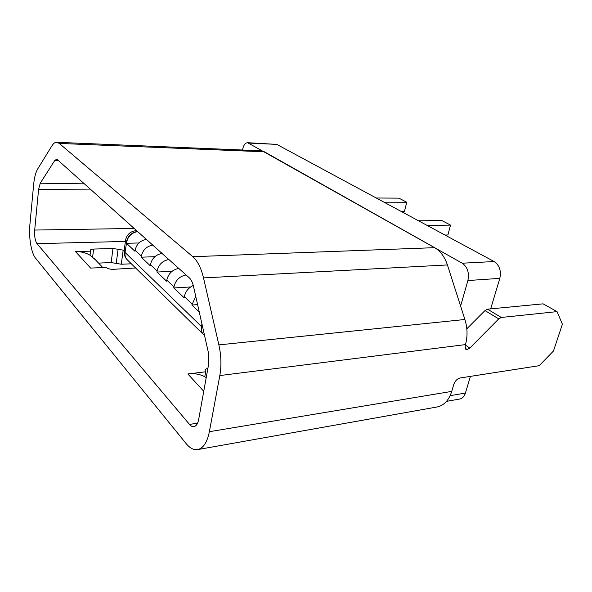 <?xml version="1.0" encoding="UTF-8"?>
<svg xmlns="http://www.w3.org/2000/svg" width="592" height="592" viewBox="0 0 592 592"><rect width="100%" height="100%" fill="white"/><g stroke="black" fill="none" stroke-linecap="round" stroke-linejoin="round"><path stroke-width="0.89" d="M460.591 306.049L467.895 280.541C469.434 272.831 467.547 267.059 462.241 263.211L247.634 142.702L276.767 144.389L494.135 261.538C499.5 265.268 501.394 270.877 499.826 278.358L490.672 308.869M450.142 395.671L465.416 393.073L470.418 376.379M465.416 393.073C464.313 396.455 462.404 398.446 459.681 399.052L446.531 401.346M152.758 245.103C146.594 246.265 142.798 249.935 141.362 256.121L141.207 257.194L150.264 265.749L150.427 264.661C151.915 258.378 155.777 254.627 162.03 253.413M137.707 231.62C131.683 232.693 127.998 236.23 126.644 242.246L126.503 243.29L134.983 251.304L135.131 250.246C136.53 244.133 140.282 240.515 146.387 239.397M195.752 296.414L191.838 305.035L199.275 312.065M186.066 274.947C179.598 276.309 175.558 280.268 173.937 286.824L173.759 287.956L184.171 297.791L184.356 296.636C185.437 291.553 188.411 287.823 193.273 285.455M168.846 259.518C162.526 260.769 158.612 264.58 157.087 270.944L156.924 272.046L166.626 281.207L166.796 280.09C168.372 273.615 172.361 269.723 178.769 268.405M172.035 271.328L156.924 272.046M190.624 286.957L173.759 287.956M197.595 304.621L191.838 305.035M154.867 256.691L141.207 257.194M138.935 242.964L126.503 243.29M247.634 142.702C245.192 142.924 243.504 145.218 242.579 149.584L242.498 150.02M383.993 202.183L406.756 202.242L398.897 198.142L376.238 198.002M406.756 202.242L404.395 211.625L401.554 211.64M427.298 225.522L450.556 225.108L441.728 220.498L418.559 220.809M450.556 225.108L447.87 234.965L444.969 235.046M35.594 258.223L186.14 443.608C189.951 448.24 193.843 450.223 197.824 449.557C203.352 448.196 207.2 442.246 209.368 431.701L219.817 375.565C221.534 365.752 221.223 355.526 218.885 344.892L203.515 277.907C201.117 267.947 197.543 260.88 192.8 256.699L59.259 143.419L56.617 142.295C54.938 142.295 53.376 143.456 51.933 145.787L37.747 168.875C35.69 172.361 34.329 177.519 33.663 184.341L29.903 224.531C28.623 237.311 31.243 253.102 35.594 258.223M131.35 263.81L121.286 264.224L111.148 262.589L98.553 263.085M501.306 317.467L498.73 318.896L484.981 310.563L487.534 309.172L501.306 317.467L557.05 311.621L562.4 324.216L553.461 350.997L539.231 365.678L460.088 377.985C457.187 378.762 455.093 380.893 453.805 384.363L451.74 391.393C448.899 400.236 444.067 405.424 437.236 406.956L197.824 449.557M498.73 318.896L469.848 348.059L467.199 349.546L465.808 349.302L465.09 345.891L465.475 344.596C467.732 336.471 467.539 328.101 464.898 319.488L447.411 264.95C444.666 256.81 440.411 251.045 434.654 247.671L264.424 151.811L260.865 150.782L56.617 142.295M198.69 419.38L208.65 364.095L208.28 352.085L193.48 286.328C192.563 282.414 191.172 279.587 189.314 277.855L57.579 159.825L56.455 159.329L54.649 160.639L40.263 183.209L38.591 189.403L34.699 230.059C34.321 236.193 35.098 240.722 37.015 243.652L189.521 424.42C191.001 426.144 192.496 426.884 194.006 426.647C196.278 426.107 197.839 423.68 198.69 419.38M484.981 310.563L466.829 328.789M487.534 309.172L543.093 303.844L557.05 311.621M206.216 377.6L204.773 376.734L205.661 371.776L187.834 373.952L203.752 391.282M205.661 371.776L204.965 369.778L207.955 367.943M95.512 259.873L90.051 255.233C85.81 252.703 80.971 251.496 75.524 251.622L90.546 251.156L90.228 250.298C90.502 249.565 91.627 249.151 93.61 249.062L92.633 257.054M111.148 262.589L112.983 248.485L93.61 249.062M112.983 248.485L123.18 250.142L121.286 264.224M124.239 250.113L123.18 250.142M135.59 267.969L113.19 269.323C109.979 269.33 107.611 268.694 106.072 267.421L90.635 268.08L75.524 251.622M204.773 376.734C199.955 374.144 194.317 373.212 187.834 373.952M90.051 255.233L90.546 251.156M141.362 256.121L135.131 250.246M126.644 242.246L125.016 252.421L201.487 326.518L201.946 323.92M192.03 303.874L184.356 296.636M173.937 286.824L166.796 280.09M157.087 270.944L150.427 264.661M202.76 327.554L201.487 326.518C200.94 330.166 201.805 333.037 204.092 335.146L204.558 335.553M124.142 250.771C123.809 254.479 124.986 257.631 127.694 260.228C125.548 258.238 124.653 255.64 125.016 252.421L124.194 250.423L125.541 240.433M136.619 230.643L136.449 230.643C130.521 231.198 126.903 234.351 125.585 240.086L126.422 242.047C127.776 236.03 131.468 232.486 137.485 231.42M467.895 280.541L499.826 278.358M248.936 143.086L276.767 144.389M462.241 263.211L494.135 261.538M219.817 375.565L465.475 344.596M209.368 431.701L451.74 391.393M189.521 424.42L197.58 423.147M37.015 243.652L125.408 241.44M218.885 344.892L464.898 319.488M203.515 277.907L447.411 264.95M192.8 256.699L434.654 247.671M59.259 143.419L264.424 151.811M40.263 183.209L84.39 183.846M38.591 189.403L91.198 189.951M34.699 230.059L134.177 228.453M54.649 160.639L58.623 160.758M116.217 263.403L118.082 249.313M465.342 345.055L469.848 348.059M464.979 348.089L467.155 349.554M467.199 349.546L464.964 348.044M127.694 260.228L203.456 334.524M93.876 258.149L102.793 267.562"/></g></svg>
